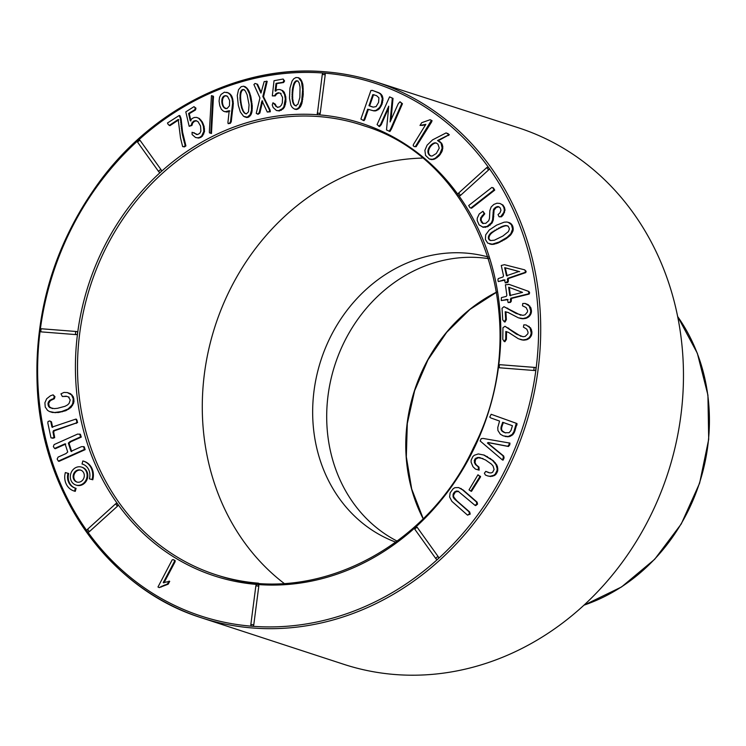 <?xml version="1.0" encoding="UTF-8"?>
<svg xmlns="http://www.w3.org/2000/svg" width="746" height="746" viewBox="0 0 746 746"><rect width="100%" height="100%" fill="white"/><g stroke="black" fill="none" stroke-linecap="round" stroke-linejoin="round"><path stroke-width="1.12" d="M49.404 411.503L52.444 412.482L58.552 412.51L65.862 410.673L70.945 407.502L73.518 403.39L73.994 401.217L73.36 396.9L70.628 393.767L67.373 392.573L63.951 392.443L60.958 393.841L62.328 396.508L66.105 396.182L68.427 396.928L70.217 399.968L69.108 403.381L67.541 404.929L65.023 406.29L57.489 408.304L54.16 408.621L49.823 407.624L48.611 406.477L47.949 403.204L49.618 400.406L53.647 398.513L54.272 396.462L53.097 394.848L50.476 395.762L46.672 398.765L44.9 402.756L45.245 407.055L47.539 410.356L49.404 411.503L54.551 412.51L61.61 411.55L68.035 409.022L71.802 405.264L72.819 403.166L73.239 398.746L71.551 394.932L67.373 392.573M52.332 408.603L49.311 406.71L48.649 403.427L50.327 400.63L54.355 398.737L54.971 396.685L53.097 394.848M62.328 396.508L66.804 396.406L69.126 397.161M52.658 427.374L51.474 421.816L49.73 420.93L48.024 421.499L47.828 423.001L50.989 437.818L52.285 438.014L53.992 437.436L52.985 431.99L53.451 430.656L75.654 423.178L76.913 422.329L76.521 420.474L75.868 419.093L51.959 427.141L50.775 421.583L49.73 420.93M50.989 437.818L52.985 438.238L54.691 437.66L53.693 432.214L54.15 430.88L77.612 422.553L76.568 419.317L75.868 419.093M71.709 451.563L69.042 443.32L70.823 441.763L81.267 437.1L80.4 434.293L77.593 434.088L54.113 444.588L53.339 446.621L54.617 448.467L65.051 443.805L67.727 452.039L65.946 453.596L58.123 457.093L57.153 459.042L58.347 461.103L84.429 449.437L83.561 446.63L81.445 446.668L71.01 451.339L68.334 443.096L70.124 441.539L80.559 436.876L79.701 434.06M58.347 461.103L59.046 461.336L85.128 449.661L84.261 446.854L83.561 446.63M54.617 448.467L55.316 448.7L65.76 444.038M75.812 484.993L76.512 485.217A9.39 8.281 -72 0 0 87.291 478.839A9.39 8.281 -72 0 0 82.312 467.35L81.612 467.117A9.39 8.281 -72 0 0 70.404 475.407A9.39 8.281 -72 0 0 75.812 484.993A9.39 8.281 -72 0 0 86.592 478.615A9.39 8.281 -72 0 0 81.612 467.117M115.742 503.904A1.567 1.38 108 0 1 117.411 506.245L115.742 503.904M257.361 584.491A237.946 209.868 108 0 1 117.7 504.063A237.946 209.868 108 0 1 77.612 333.173A1.567 1.38 108 0 1 76.027 334.609A1.567 0.718 -85.5 0 1 75.514 332.921A1.567 0.718 -85.5 0 1 76.353 331.504A1.567 0.718 -85.5 0 1 76.428 331.522A1.567 1.38 108 0 1 77.612 333.173A237.946 209.868 108 0 1 160.838 171.944A1.567 1.38 108 0 1 158.879 171.794A1.567 0.615 -35.6 0 1 158.721 171.683A1.567 0.615 -35.6 0 1 159.458 170.405A1.567 0.615 -35.6 0 1 161.117 169.762L140.173 140.518A1.567 0.615 144.4 0 0 138.523 141.171A1.567 0.615 144.4 0 0 137.786 142.449A1.567 0.615 144.4 0 0 137.935 142.551M76.269 331.504L41.795 328.809A1.567 0.718 94.5 0 0 41.72 328.79A1.567 0.718 94.5 0 0 40.881 330.208A1.567 0.718 94.5 0 0 41.394 331.895L76.027 334.609M41.394 331.895A1.567 1.38 108 0 1 41.114 331.839A1.567 1.567 0 0 1 41.72 328.79L76.353 331.504A1.567 1.567 0 0 1 76.707 331.578M89.399 478.848L92.774 479.771A15.657 13.81 -72 0 0 84.242 461.392L83.543 461.168A15.657 13.81 -72 0 0 82.862 460.963L82.032 463.984A12.523 11.05 108 0 1 82.573 464.143A12.523 11.05 108 0 1 89.399 478.848L92.075 479.547A15.657 13.81 -72 0 0 83.543 461.168M82.032 463.984L82.731 464.208A12.523 11.05 108 0 1 82.927 464.264M73.882 490.943L74.581 491.176A15.657 13.81 108 0 0 75.262 491.372L76.092 488.36L75.393 488.126L74.563 491.148A15.657 13.81 108 0 1 73.882 490.943A15.657 13.81 108 0 1 65.35 472.563L68.716 473.496A12.523 11.05 -72 0 0 75.197 488.08M169.239 125.431L178.201 119.5L180.513 137.935L182.63 146.58L183.721 146.673L185.213 145.684L182.192 133.683L180.457 118.81L179.236 115.462L167.468 122.997L168.26 124.573L169.939 125.664L178.9 119.733M182.63 146.58L184.421 146.897L185.913 145.908L182.574 132.117L181.157 119.034L179.935 115.686L179.236 115.462M189.167 126.307L191.218 125.235L192.03 122.745L193.848 121.011L195.993 120.619L198.054 121.701L200.553 126.018L200.888 131.109L199.807 133.301L197.606 134.56L192.067 132.266L192.114 134.55L195.517 137.488L197.97 137.842L200.124 137.133L201.784 135.8L203.817 131.315L203.378 126.149L201.653 121.812L198.697 118.278L196.627 117.402L194.277 117.495L192.123 118.502L190.239 120.749L188.589 113.476L194.818 109.737L195.266 107.928L193.979 106.659L185.801 111.881L189.167 126.307L191.918 125.459L192.729 122.969L194.557 121.244L196.702 120.852M190.939 120.973L189.297 113.7L195.517 109.96L195.965 108.161L193.979 106.659M195.517 137.488L198.678 138.075L200.823 137.357L202.492 136.024L204.516 131.548L204.087 126.372L202.362 122.036L199.396 118.511L196.627 117.402M196.552 134.55L193.941 132.648M209.439 132.863L211.472 133.487L213.477 96.271L211.454 95.647L209.356 131.445L209.439 132.863L210.773 133.264L212.778 96.047M224.844 111.76L229.209 110.734L227.931 122.447L228.136 123.668L229.619 123.109L230.533 121.561L232.631 103.013L232.081 98.686L230.355 94.798L228.099 92.84L224.378 92.206L221.03 94.462L219.557 97.288L219.072 101.13L219.772 105.708L221.366 109.308L223.52 111.247L226.943 112.087L229.908 110.968M228.136 123.668L230.318 123.332L231.241 121.794L233.339 103.246L231.764 96.131L230.029 93.949L226.831 92.299M244.809 116.973L247.97 117.42L250.898 114.875L251.952 111.984L252.269 106.044L250.898 96.784L248.744 90.518L245.593 86.918L243.644 86.219L241.163 86.676L238.543 89.669L237.275 95.451L238.3 105.298L240.343 111.984L243.616 116.357L247.271 117.197L250.19 114.642L251.514 109.988L251.355 103.414L249.453 93.772L246.842 88.466L243.644 86.219M267.273 112.031L270.313 111.779L270.089 110.007L263.543 96.728L267.199 81.351L264.168 81.575L260.951 93.073L256.857 84.028L255.02 83.449L253.91 84.55L259.934 97.95L256.242 113.327L257.417 114.045L259.132 112.832L262.023 100.803L267.273 112.031L269.614 111.546L269.39 109.783L262.844 96.504L266.49 81.118M257.417 114.045L258.116 114.269L259.841 113.056L262.723 101.036M261.212 92.336L257.556 84.261L256.857 84.028M277.913 107.452L276.402 106.501L275.237 104.123L272.961 102.771L272.243 104.981L273.148 107.489L276.458 110.511L278.64 110.697L282.436 108.655L283.89 106.622L285.298 98.966L284.524 94.36L281.988 90.378L279.834 89.52L277.568 89.613L275.115 91.003L276.029 83.366L282.893 82.302L283.89 80.754L283.144 79.02L274.034 80.717L272.309 95.898L274.509 95.693L276.067 93.632L278.295 92.718L280.356 93.213L282.557 97.409L282.342 102.827L281.326 105.242L279.619 106.902L277.214 107.219L272.961 102.771M272.309 95.898L275.218 95.917L276.775 93.865L278.995 92.952L281.065 93.436M275.815 91.226L276.729 83.589L283.592 82.536L284.59 80.978L283.144 79.02M276.458 110.511L279.34 110.93L283.135 108.888L284.599 106.855L285.914 101.717L285.783 96.868L284.282 92.29L282.697 90.611L279.834 89.52M294.502 109.093L296.367 109.513L298.689 108.618L300.545 106.538L301.888 103.414L303.221 94.733L302.811 84.214L300.228 78.684L298.428 77.677L295.948 77.519L293.756 78.768L292.05 81.081L289.933 88.187L289.504 98.164L290.875 105.242L292.329 107.555L294.502 109.093L296.843 109.037L298.987 107.48L301.682 101.251L302.624 89.539L301.468 81.706L298.428 77.677M138.215 140.369A1.567 1.38 108 0 1 140.173 140.518M161.117 169.762A1.567 1.38 108 0 1 160.838 171.944A237.946 209.868 108 0 1 318.617 114.819A1.567 1.38 108 0 1 318.328 114.763A1.567 1.567 0 0 1 317.264 113.075L320.202 113.383L325.219 74.749L322.281 74.441L317.432 113.168M371.965 110.473L375.471 110.94L379.248 108.916L382.045 104.244L382.996 98.733L382.222 95.73L380.376 93.548L372.869 90.555L370.921 90.49L360.896 119.052L363.311 120.414L364.132 119.313L367.666 109.233L373.392 110.744L376.077 110.361L379.621 107.415L381.346 104.011L382.297 98.509L380.73 94.304L378.353 92.569L372.17 90.331M363.311 120.414L364.011 120.647L364.831 119.537L368.365 109.457L369.718 109.653M378.819 126.344L380.572 124.442L388.75 106.184L386.503 129.953L389.253 131.24L390.792 128.648L401.758 103.507L400.015 101.764L398.261 103.675L390.083 121.924L392.321 98.155L389.58 96.868L377.075 124.601L379.518 126.578L381.271 124.675L388.563 108.105M390.969 120.237L393.03 98.388L389.58 96.868M389.253 131.24L389.953 131.473L391.491 128.881L402.458 103.731L400.015 101.764M420.007 125.44L425.835 124.33L413.368 144.603L413.219 145.787L414.403 146.645L415.438 146.458L431.356 120.442L430.153 119.714L421.723 122.689L420.007 125.44L425.63 124.834M414.403 146.645L416.137 146.692L431.626 121.934L432.055 120.666L430.153 119.714M429.314 158.982L431.542 159.625L434.582 159.112L439.543 155.373L442.061 151.326L442.835 146.738L441.716 143.269L438.247 140.752L449.325 134.662L446.127 132.891L432.577 139.866L427.113 145.144L424.894 150.319L425.546 155.42L429.314 158.982L432.382 159.318L435.272 158.236L439.832 153.863L442.154 148.156L441.017 143.036L437.548 140.528L447.954 135.278L448.626 134.439L446.127 132.891M324.034 73.099A1.567 1.38 108 0 1 325.219 74.749M320.202 113.383A1.567 1.38 108 0 1 318.617 114.819A237.946 209.868 108 0 1 458.175 194.771M486.849 167.682A1.567 1.38 108 0 1 488.807 167.831A1.567 1.38 108 0 1 488.527 170.013L486.849 167.682M470.027 207.761L471.565 208.227L494.729 190.127L493.395 187.908L491.856 187.442L468.693 205.542L470.027 207.761L470.866 207.994L494.029 189.894L492.696 187.684M482.559 227.082L487.091 226.43L491.4 222.746L492.565 219.865L493.395 209.85L494.225 208.386L497.004 206.623L498.365 206.577L500.174 207.798L500.958 210.251L500.007 212.778L498.02 214.596L499.111 216.797L500.79 216.564L503.82 212.414L504.324 209.915L503.792 207.285L502.282 204.842L499.913 203.434L496.948 203.21L493.843 204.432L491.185 206.94L489.861 210.586L489.479 218.354L488.733 220.704L485.786 223.334L482.522 223.362L480.433 220.163L480.685 217.823L484.07 213.58L482.932 211.277L479.193 214.009L477.244 218.233L477.207 220.499L479.091 224.891L483.259 227.316L487.791 226.663L492.099 222.97L493.274 220.089L494.094 210.083L496.249 207.491L499.065 206.801M483.222 223.586L481.133 220.396L481.384 218.046L484.769 213.813L482.932 211.277M499.111 216.797L501.498 216.797L503.196 214.923L505.033 210.139L504.492 207.519L502.981 205.075L499.913 203.434M489.758 244.026L492.957 244.418L497.908 243.084L506.189 238.683L510.572 235.093L513.127 230.467L512.67 225.926L509.788 222.84L506.907 222.019L504.147 222.187L496.603 225.143L489.217 230.048L485.683 234.85L485.376 239.503L487.781 243.177L492.257 244.184L499.186 241.993L507.196 237.247L510.833 233.694L512.586 229.097L511.43 224.686L508.063 222.233M505.322 282.902L507.606 282.585L508.324 281.522L508.362 278.566L525.771 272.598L526.135 271.32L524.643 269.838L504.417 264.681L501.265 265.492L503.513 275.796L502.99 276.971L498.244 278.603L497.899 279.881L498.291 281.559L504.389 279.815L505.322 282.902L507.625 281.298L507.662 278.342L525.072 272.374L525.426 271.096L524.643 269.838M498.291 281.559L505.098 280.039M508.119 302.568L510.432 302.4L511.215 301.403L511.486 298.437L529.166 294.055L529.623 292.814L528.933 291.481L509.294 284.45L505.406 284.739L506.86 295.276L506.254 296.404L501.433 297.598L501.256 300.573L507.429 299.388L508.119 302.568L509.732 302.177L510.516 301.17L510.777 298.214L528.466 293.831L528.923 292.581L528.233 291.257L508.595 284.217M501.256 300.573L508.129 299.612M520.773 315.25L503.988 306.671L502.03 308.303L502.729 319.801L504.315 321.815L505.667 319.391L505.21 311.716L507.998 312.434L518.349 317.805L522.993 318.542L526.462 317.656L528.895 315.838L530.238 313.684L530.77 310.97L529.156 305.869L525.072 303.417L522.741 303.51L522.498 305.795L526.079 307.548L527.562 310.448L527.459 311.987L525.044 314.812L522.853 315.353L516.045 313.423L503.988 306.671M518.349 317.805L522.293 318.766L526.117 318.309L528.914 316.724L530.938 313.907L531.478 311.203L530.9 307.874L528.196 304.676L525.072 303.417M504.315 321.815L505.014 322.039L506.375 319.614L505.909 311.949L508.707 312.658M521.006 336.362L505.005 326.282L502.944 327.736L502.776 339.327L504.193 341.491L505.713 339.188L505.835 331.457L508.548 332.427L518.395 338.768L522.937 339.934L526.443 339.374L528.989 337.77L530.481 335.728L531.217 333.061L529.996 327.792L526.135 324.958L523.823 324.836L523.403 327.112L526.825 329.191L528.075 332.24L527.851 333.77L525.249 336.381L523.039 336.726L516.446 334.161L505.005 326.282M520.037 339.411L523.636 340.167L527.142 339.598L529.697 337.994L531.488 335.29L531.898 331.784L530.695 328.016L526.135 324.958M504.193 341.491L504.893 341.724L506.422 339.411L506.534 331.681M458.809 193.083L460.487 195.424L488.527 170.013M460.487 195.424A1.567 1.38 108 0 1 458.529 195.266M534.677 367.424L500.202 364.719A1.567 0.718 94.5 0 0 500.118 364.701A1.567 0.718 94.5 0 0 499.288 366.118A1.567 0.718 94.5 0 0 499.801 367.806L534.434 370.52A1.567 0.718 -85.5 0 1 533.922 368.832A1.567 0.718 -85.5 0 1 534.751 367.414A1.567 0.718 -85.5 0 1 534.835 367.433A1.567 1.38 108 0 1 534.434 370.52M475.034 505.359L475.734 505.592L477.543 504.137L477.114 502.161L463.229 490.057L458.613 487.558L454.836 487.688L453.083 488.807L450.136 492.826L449.605 496.985L451.889 501.349L467.518 515.132L469.486 513.901L468.964 511.765L454.109 498.645L453.036 496.771L453.456 493.181L456.216 491.027L458.007 491.148L475.034 505.359L476.834 503.914L476.405 501.927L462.529 489.824L458.613 487.558M467.518 515.132L470.194 514.125L469.672 511.989L456.776 500.752L453.736 496.995L453.568 495.139L455.386 491.959L458.706 491.372M470.81 491.11L471.509 491.334L480.592 476.834L477.962 474.773L469.029 489.824L470.81 491.11L479.892 476.601L477.962 474.773M487.772 475.957L490.682 476.507L494.495 475.51L495.931 474.335L497.722 470.857L497.535 466.903L496.677 464.805L493.237 460.646L484.294 455.135L478.298 453.932L474.335 455.256L472.88 456.533L471.155 460.114L471.08 462.11L472.945 466.67L475.454 469.094L478.438 469.933L478.289 466.893L475.51 464.59L474.363 462.492L474.82 459.116L477.552 457.503L479.603 457.531L485.581 460.002L491.455 464.143L493.069 466.026L494.104 469.439L492.714 472.19L491.455 472.833L489.889 472.917L485.786 471.36L484.378 473.262L485.432 475.043L487.772 475.957L489.982 476.284L493.796 475.286L495.232 474.102L497.013 470.633L497.181 468.693L495.978 464.581L492.537 460.413L483.585 454.911M488.695 472.647L485.786 471.36M475.454 469.094L479.137 470.157L478.988 467.117L476.209 464.823L475.062 462.716L475.519 459.34L478.251 457.727L482.979 458.576M502.366 459.909L503.065 460.142L504.082 457.932L503.718 456.067L488.117 443.273L488.891 442.76L508.455 446.481L509.76 444.905L509.947 443.105L483.054 438.424L481.151 438.676L480.154 440.97L502.366 459.909L503.373 457.699L503.018 455.843L487.418 443.04L488.182 442.527L507.746 446.257L509.061 444.681L509.248 442.882M503.28 435.878L508.903 436.755L512.828 434.704L514.572 431.943L517.006 423.551L491.176 414.291L489.758 417.07L490.7 417.9L499.568 421.08L497.768 427.551L497.927 430.498L500.333 434.209L503.28 435.878L508.203 436.531L512.129 434.48L513.863 431.71L516.307 423.318L491.176 414.291M438.294 556.777A1.567 1.38 108 0 1 436.69 559.286A1.567 1.38 108 0 1 436.046 558.81A1.567 0.615 -35.6 0 1 435.897 558.707A1.567 0.615 -35.6 0 1 436.634 557.421A1.567 0.615 -35.6 0 1 438.294 556.777L417.35 527.534A1.567 0.615 144.4 0 0 415.69 528.187A1.567 0.615 144.4 0 0 414.962 529.464A1.567 0.615 144.4 0 0 415.112 529.567M499.801 367.806A1.567 1.38 108 0 1 499.512 367.75A1.567 1.567 0 0 1 500.118 364.701L534.751 367.414A1.567 1.567 0 0 1 535.115 367.489M415.391 527.385A1.567 1.38 108 0 1 417.35 527.534M343.794 664.313A282.109 248.819 -72 0 0 667.959 472.889A282.109 248.819 -72 0 0 517.901 127.622L375.331 81.706A281.792 248.539 108 0 1 525.221 426.581A281.792 248.539 108 0 1 201.42 617.791A281.792 248.539 108 0 1 44.695 301.263A281.792 248.539 108 0 1 324.939 71.775A281.792 248.539 108 0 1 375.331 81.706C358.947 76.437 342.125 73.117 324.855 71.765C242.926 64.641 156.11 106.436 101.26 179.329C54.896 241.872 33.589 311.893 37.356 389.403C42.886 495.792 109.97 589.237 201.42 617.791L343.794 664.313M257.612 584.51A1.567 1.38 108 0 1 258.797 586.16L255.859 585.852L250.843 624.486L253.78 624.794L258.797 586.16M253.78 624.794A1.567 1.38 108 0 1 251.915 626.183A1.567 1.567 0 0 1 250.843 624.486L251.01 624.579M159.224 587.615L168.176 584.193L169.715 581.33L163.243 582.673L174.387 561.552L174.452 560.358L173.212 559.603L172.186 559.873L157.975 586.99L159.224 587.615L167.477 583.969L169.016 581.097M163.943 582.896L175.086 561.775L175.151 560.582L173.212 559.603M87.702 529.315L89.38 531.646L117.411 506.245M89.38 531.646A1.567 1.38 108 0 1 87.422 531.497M488.798 258.675A149.983 132.275 -72 0 0 479.986 257.65A149.983 132.275 -72 0 0 333.462 369.643A149.983 132.275 -72 0 0 397.17 541.139M488.276 257.034A149.983 132.275 -72 0 0 465.952 253.099A149.983 132.275 -72 0 0 317.404 372.655A149.983 132.275 -72 0 0 395.781 542.155M422.124 158.087A234.207 206.567 -72 0 0 215.156 325.993A234.207 206.567 -72 0 0 284.142 583.428M508.716 328.212L508.007 327.988M506.422 339.411L505.713 339.188M522.256 340.027L521.557 339.803M523.636 340.167L522.937 339.934M524.904 340.111L524.205 339.887M526.079 339.924L525.37 339.7M527.142 339.598L526.443 339.374M528.112 339.132L527.413 338.908M528.97 338.591L528.261 338.358M529.697 337.994L528.989 337.77M530.303 337.341L529.595 337.117M530.788 336.642L530.08 336.418M531.18 335.961L530.481 335.728M531.488 335.29L530.779 335.057M531.702 334.628L531.003 334.404M531.842 333.975L531.133 333.751M531.917 333.285L531.217 333.061M531.935 332.557L531.236 332.324M531.898 331.784L531.189 331.56M531.6 329.9L530.9 329.667M530.695 328.016L529.996 327.792M529.156 326.44L528.457 326.216M517.146 334.385L516.446 334.161M512.176 331.047L511.476 330.814M509.089 432.717L504.995 432.717L501.349 430.246L501.06 427.16L502.645 422.283L512.427 425.705L510.945 430.545L509.089 432.717M505.695 432.941L504.119 432.391M504.818 432.615L503.336 432.027M504.035 432.251L502.673 431.636M503.373 431.859L502.114 431.207M502.813 431.43L501.676 430.74M502.375 430.974L501.349 430.246M502.049 430.479L501.125 429.724M501.825 429.948L500.995 429.155M501.694 429.379L500.939 428.54M501.638 428.764L500.967 427.868M501.666 428.101L501.06 427.16M501.76 427.393L501.937 426.628L501.237 426.404M501.937 426.628L502.189 425.826L501.48 425.602M502.189 425.826L503.354 422.516L502.645 422.283M503.354 422.516L503.97 422.637M505.713 436.624L505.014 436.391M507.355 436.839L506.655 436.615M508.903 436.755L508.203 436.531M510.357 436.363L509.649 436.14M511.681 435.673L510.982 435.45M512.828 434.704L512.129 434.48M513.789 433.463L513.089 433.23M514.572 431.943L513.863 431.71M515.206 430.2L514.498 429.976M517.062 424.912L516.353 424.688M517.006 423.551L516.307 423.318M507.83 308.312L507.131 308.089M506.375 319.614L505.667 319.391M505.909 311.949L505.21 311.716M520.755 318.523L520.046 318.29M522.293 318.766L521.594 318.542M523.692 318.775L522.993 318.542M524.96 318.607L524.261 318.383M526.117 318.309L525.417 318.085M527.17 317.889L526.462 317.656M528.103 317.339L527.403 317.106M528.914 316.724L528.215 316.49M529.604 316.062L528.895 315.838M530.164 315.362L529.455 315.138M530.592 314.625L529.893 314.402M530.938 313.907L530.238 313.684M531.189 313.217L530.49 312.994M531.366 312.546L530.658 312.322M531.45 311.893L530.751 311.66M531.478 311.203L530.77 310.97M531.441 310.476L530.742 310.243M531.338 309.711L530.639 309.487M530.9 307.874L530.201 307.641M529.856 306.093L529.156 305.869M528.196 304.676L527.497 304.443M516.745 313.646L516.045 313.423M511.514 310.793L510.814 310.569M522.526 292.376L509.807 295.528L508.641 287.21L522.526 292.376M510.506 295.752L509.639 294.847M510.348 295.071L509.387 288.124L508.688 287.9M509.387 288.124L509.341 287.443M506.786 299.603L506.077 299.379M510.432 302.4L509.732 302.177M511.215 301.403L510.516 301.17M510.973 299.65L510.273 299.416M511.486 298.437L510.777 298.214M529.166 294.055L528.466 293.831M529.623 292.814L528.923 292.581M528.933 291.481L528.233 291.257M504.082 457.932L503.373 457.699M503.718 456.067L503.018 455.843M488.117 443.273L487.418 443.04M488.891 442.76L488.182 442.527M508.455 446.481L507.746 446.257M509.76 444.905L509.061 444.681M519.002 271.479L506.487 275.768L504.697 267.646L519.002 271.479M507.187 276.001L506.273 275.106M506.972 275.339L505.49 268.551L504.79 268.318M505.49 268.551L504.697 267.646M503.746 280.151L503.037 279.927M507.606 282.585L506.907 282.361M508.324 281.522L507.625 281.298M507.951 279.806L507.243 279.582M508.362 278.566L507.662 278.342M525.771 272.598L525.072 272.374M526.135 271.32L525.426 271.096M505.396 267.87L519.701 271.703M479.137 470.157L478.438 469.933M478.988 467.117L478.289 466.893M476.209 464.823L475.51 464.59M475.062 462.716L474.363 462.492M474.904 460.879L474.195 460.655M475.519 459.34L474.82 459.116M476.666 458.277L475.967 458.044M478.251 457.727L477.552 457.503M480.312 457.755L479.603 457.531M490.682 476.507L489.982 476.284M492.733 476.246L492.034 476.023M494.495 475.51L493.796 475.286M495.931 474.335L495.232 474.102M497.041 472.722L496.342 472.488M497.722 470.857L497.013 470.633M497.88 468.926L497.181 468.693M497.535 466.903L496.836 466.679M496.677 464.805L495.978 464.581M495.26 462.707L494.551 462.483M493.237 460.646L492.537 460.413M490.616 458.613L489.917 458.38M487.427 456.636L486.728 456.403M480.592 476.834L479.892 476.601M480.452 476.284L479.743 476.06M508.418 231.577L502.944 236.006L494.374 240.212L490.644 240.548L488.481 238.673L488.611 236.109L490.831 232.985L502.049 226.43L505.611 225.516L508.24 226.252L509.425 228.854L508.418 231.577M490.672 240.548L490.029 240.343M490.728 240.566L489.497 240.053M490.197 240.277L489.068 239.68M489.768 239.904L488.723 239.214M489.432 239.447L488.481 238.673M489.18 238.897L488.341 238.086M489.04 238.31L488.322 237.461M489.022 237.685L488.406 236.799M489.115 237.032L489.311 236.342L488.611 236.109M489.311 236.342L489.628 235.624L488.928 235.391M489.628 235.624L490.066 234.869L489.367 234.636M490.066 234.869L490.672 234.067L489.973 233.843M490.672 234.067L491.53 233.218L490.831 232.985M491.53 233.218L492.64 232.314L491.94 232.081M492.64 232.314L493.992 231.353L493.283 231.12M493.992 231.353L495.586 230.337L494.887 230.113M495.586 230.337L497.423 229.264L496.724 229.041M497.423 229.264L499.391 228.211L498.692 227.987M499.391 228.211L501.172 227.344L500.473 227.12M501.172 227.344L502.757 226.663L502.049 226.43M502.757 226.663L504.137 226.169L503.438 225.935M504.137 226.169L505.322 225.861L504.622 225.628M505.322 225.861L506.31 225.74L505.611 225.516M506.31 225.74L507.121 225.796L506.413 225.572M507.121 225.796L507.821 225.945M491.633 244.436L490.933 244.203M492.957 244.418L492.257 244.184M494.439 244.184L493.74 243.961M496.099 243.737L495.391 243.513M497.908 243.084L497.209 242.86M499.895 242.217L499.186 241.993M502.039 241.135L501.34 240.911M504.231 239.904L503.531 239.68M506.189 238.683L505.49 238.459M507.895 237.47L507.196 237.247M509.359 236.277L508.651 236.044M510.572 235.093L509.863 234.869M511.532 233.927L510.833 233.694M512.25 232.761L511.551 232.538M512.782 231.614L512.082 231.381M513.127 230.467L512.427 230.234M513.295 229.32L512.586 229.097M513.267 228.183L512.567 227.959M513.062 227.054L512.362 226.821M512.67 225.926L511.961 225.702M512.129 224.91L511.43 224.686M511.476 224.061L510.777 223.837M510.693 223.371L509.994 223.138M509.788 222.84L509.089 222.606M470.194 514.125L469.486 513.901M469.672 511.989L468.964 511.765M456.776 500.752L456.076 500.519M454.818 498.878L454.109 498.645M453.736 496.995L453.036 496.771M453.568 495.139L452.869 494.915M454.155 493.414L453.456 493.181M455.386 491.959L454.687 491.735M456.916 491.25L456.216 491.027M477.543 504.137L476.834 503.914M477.114 502.161L476.405 501.927M463.229 490.057L462.529 489.824M461.261 488.63L460.562 488.397M485.459 227.371L484.76 227.138M487.791 226.663L487.091 226.43M490.206 225.18L489.507 224.947M492.099 222.97L491.4 222.746M493.274 220.089L492.565 219.865M493.777 216.638L493.069 216.405M493.759 212.741L493.059 212.507M494.094 210.083L493.395 209.85M494.934 208.619L494.225 208.386M496.249 207.491L495.54 207.267M497.703 206.847L497.004 206.623M501.498 216.797L500.79 216.564M503.196 214.923L502.496 214.689M504.52 212.638L503.82 212.414M505.033 210.139L504.324 209.915M504.492 207.519L503.792 207.285M502.981 205.075L502.282 204.842M481.944 222.383L481.235 222.159M481.133 220.396L480.433 220.163M481.384 218.046L480.685 217.823M482.858 215.79L482.149 215.566M484.769 213.813L484.07 213.58M471.565 208.227L470.866 207.994M494.729 190.127L494.029 189.894M429.267 155.047L428.017 152.818L427.924 150.785L430.162 145.89L434.508 142.878L436.373 143.064L437.977 144.211L439.245 148.137L436.326 153.471L432.093 156.063L430.283 155.793L428.838 154.543M429.537 154.776L428.484 154.002M429.183 154.236L428.213 153.434M428.913 153.657L428.017 152.818M428.726 153.051L427.906 152.175M428.614 152.398L427.878 151.494M428.577 151.718L427.924 150.785M428.624 151.018L428.736 150.31L428.036 150.077M428.736 150.31L428.922 149.601L428.223 149.368M428.922 149.601L429.183 148.892L428.474 148.659M429.183 148.892L429.51 148.184L428.801 147.96M429.51 148.184L429.901 147.475L429.202 147.251M429.901 147.475L430.358 146.775L429.659 146.542M430.358 146.775L430.862 146.123L430.162 145.89M430.862 146.123L431.402 145.507L430.703 145.284M431.402 145.507L431.971 144.957L431.272 144.724M431.971 144.957L432.577 144.444L431.878 144.22M432.577 144.444L433.221 143.987L432.521 143.764M433.221 143.987L433.892 143.577L433.193 143.353M433.892 143.577L434.554 143.279L433.855 143.055M434.554 143.279L435.207 143.101L434.508 142.878M435.207 143.101L435.841 143.046L435.142 142.812M435.841 143.046L436.466 143.111M436.429 143.092L435.767 142.878M430.955 156.007L430.283 155.793M430.983 156.017L429.752 155.476M431.542 159.625L430.843 159.392M433.081 159.551L432.382 159.318M434.582 159.112L433.883 158.889M435.981 158.469L435.272 158.236M437.268 157.593L436.569 157.359M438.462 156.539L437.762 156.315M439.543 155.373L438.844 155.149M440.532 154.086L439.832 153.863M441.38 152.725L440.681 152.501M442.061 151.326L441.362 151.102M442.583 149.89L441.874 149.666M442.863 148.379L442.154 148.156M442.835 146.738L442.136 146.505M442.518 144.957L441.809 144.733M441.716 143.269L441.017 143.036M440.289 141.861L439.59 141.637M438.247 140.752L437.548 140.528M448.654 135.502L447.954 135.278M449.325 134.662L448.626 134.439M448.122 133.618L447.413 133.385M430.451 155.709L429.966 155.28M422.283 125.514L421.574 125.281M423.775 125.272L423.075 125.048M425.201 124.955L424.493 124.731M416.137 146.692L415.438 146.458M431.626 121.934L430.927 121.701M432.055 120.666L431.356 120.442M391.491 128.881L390.792 128.648M402.458 103.731L401.758 103.507M393.03 98.388L392.321 98.155M381.271 124.675L380.572 124.442M388.125 108.953L387.426 108.729M378.903 97.801L378.604 102.342L376.105 106.585L373.28 107.126L368.981 105.727L372.804 94.621L376.525 95.619L378.903 97.801M372.599 106.995L368.981 105.727M369.69 105.951L369.848 105.261L369.139 105.027M369.848 105.261L373.504 94.845L372.804 94.621M373.504 94.845L373.988 94.658M378.035 109.923L377.327 109.699M379.248 108.916L378.539 108.692M380.32 107.638L379.621 107.415M381.253 106.081L380.553 105.848M382.045 104.244L381.346 104.011M382.642 102.286L381.943 102.053M382.959 100.449L382.26 100.216M382.996 98.733L382.297 98.509M382.745 97.148L382.045 96.924M382.222 95.73L381.523 95.497M381.43 94.528L380.73 94.304M380.376 93.548L379.667 93.325M379.052 92.802L378.353 92.569M377.523 92.224L376.814 92M364.831 119.537L364.132 119.313M368.365 109.457L367.666 109.233M374.1 110.977L373.392 110.744M375.471 110.94L374.762 110.706M376.777 110.585L376.077 110.361M292.171 99.358L292.376 89.296L294.185 82.815L295.696 81.053L297.868 81.072L299.081 82.787L300.041 86.974L299.873 97.437L297.915 104.244L295.537 105.736L293.859 104.627L292.385 100.738L292.73 98.09L292.031 97.866M292.73 98.09L292.656 96.523L291.956 96.299M292.656 96.523L292.656 94.882L291.956 94.649M292.656 94.882L292.721 93.157L292.022 92.924M292.721 93.157L292.87 91.348L292.171 91.124M292.87 91.348L293.075 89.52L292.376 89.296M293.075 89.52L293.346 87.86L292.637 87.636M293.346 87.86L293.654 86.387L292.954 86.154M293.654 86.387L294.017 85.091L293.309 84.858M294.017 85.091L294.428 83.972L293.719 83.748M294.428 83.972L294.884 83.039L294.185 82.815M294.884 83.039L295.369 82.284L294.67 82.06M295.369 82.284L295.873 81.696L295.174 81.463M295.873 81.696L296.395 81.277L295.696 81.053M296.395 81.277L296.945 81.034L296.246 80.801M296.945 81.034L297.514 80.96L296.805 80.727M297.514 80.96L298.064 81.044M296.237 105.969L294.633 105.382M295.332 105.606L293.859 104.627M294.567 104.85L293.402 103.899M294.101 104.123L293.001 103.004M293.7 103.237L292.656 101.95M293.365 102.183L292.385 100.738M296.367 109.513L295.668 109.289M297.542 109.27L296.843 109.037M298.689 108.618L297.99 108.384M299.687 107.704L298.987 107.48M300.545 106.538L299.845 106.305M301.281 105.102L300.582 104.878M301.888 103.414L301.188 103.19M302.382 101.484L301.682 101.251M302.773 99.293L302.074 99.069M303.062 96.868L302.363 96.635M303.221 94.733L302.512 94.5M303.296 92.998L302.596 92.774M303.333 91.348L302.634 91.124M303.324 89.772L302.624 89.539M303.277 88.261L302.568 88.037M303.174 86.834L302.475 86.611M303.025 85.482L302.326 85.258M302.811 84.214L302.111 83.99M302.522 83.03L301.822 82.806M302.167 81.939L301.468 81.706M301.738 80.922L301.039 80.699M301.207 79.934L300.507 79.71M300.228 78.684L299.528 78.451M293.085 100.962L292.87 99.582M276.402 106.501L275.703 106.277M275.237 104.123L274.537 103.899M279.34 110.93L278.64 110.697M281.289 110.324L280.58 110.091M283.135 108.888L282.436 108.655M284.599 106.855L283.89 106.622M285.485 104.384L284.785 104.151M285.914 101.717L285.214 101.493M285.998 99.199L285.298 98.966M285.783 96.868L285.084 96.644M285.233 94.583L284.524 94.36M284.282 92.29L283.573 92.066M282.697 90.611L281.988 90.378M276.104 89.147L275.405 88.914M276.43 86.583L275.722 86.349M276.729 83.589L276.029 83.366M278.92 83.095L278.221 82.871M283.592 82.536L282.893 82.302M284.59 80.978L283.89 80.754M275.218 95.917L274.509 95.693M276.775 93.865L276.067 93.632M278.995 92.952L278.295 92.718M270.313 111.779L269.614 111.546M270.089 110.007L269.39 109.783M264.588 98.948L263.888 98.724M263.543 96.728L262.844 96.504M259.841 113.056L259.132 112.832M262.079 102.761L261.38 102.538M241.807 108.534L239.988 98.836L240.473 92.187L241.62 90.117L243.774 89.604L245.322 90.947L247.113 94.733L249.061 104.804L248.493 111.807L246.422 113.821L244.539 113.168L242.291 109.811L242.068 107.368L241.359 107.144M242.068 107.368L241.676 105.885L240.977 105.662M241.676 105.885L241.34 104.309L240.641 104.076M241.34 104.309L241.07 102.631L240.361 102.407M241.07 102.631L240.846 100.869L240.147 100.645M240.846 100.869L240.688 99.069L239.988 98.836M240.688 99.069L240.613 97.409L239.914 97.185M240.613 97.409L240.622 95.917L239.923 95.693M240.622 95.917L240.725 94.583L240.016 94.36M240.725 94.583L240.902 93.418L240.203 93.194M240.902 93.418L241.172 92.411L240.473 92.187M241.172 92.411L241.499 91.562L240.799 91.338M241.499 91.562L241.881 90.872L241.182 90.648M241.881 90.872L242.319 90.35L241.62 90.117M242.319 90.35L242.814 89.977L242.105 89.753M242.814 89.977L243.355 89.762L242.655 89.539M243.355 89.762L243.923 89.716L243.224 89.483M243.923 89.716L244.474 89.828M246.161 113.933L244.539 113.168M245.248 113.392L243.933 112.59M244.641 112.814L243.355 111.835M244.063 112.059L242.814 110.912M243.513 111.135L242.291 109.811M246.777 117.523L246.077 117.299M247.97 117.42L247.271 117.197M249.089 116.898L248.381 116.674M250.096 115.984L249.388 115.761M250.898 114.875L250.19 114.642M251.514 113.532L250.815 113.308M251.952 111.984L251.253 111.76M252.213 110.222L251.514 109.988M252.316 108.235L251.616 108.011M252.269 106.044L251.561 105.82M252.064 103.647L251.355 103.414M251.784 101.559L251.085 101.335M251.514 99.889L250.815 99.656M251.215 98.295L250.516 98.062M250.898 96.784L250.19 96.551M250.544 95.348L249.835 95.124M250.162 94.005L249.453 93.772M249.742 92.746L249.033 92.513M249.267 91.581L248.567 91.357M248.744 90.518L248.045 90.294M248.166 89.557L247.467 89.334M247.541 88.69L246.842 88.466M246.814 87.879L246.115 87.646M245.593 86.918L244.893 86.685M242.991 110.035L242.506 108.767M164.297 581.871L163.598 581.638M175.086 561.775L174.387 561.552M175.151 560.582L174.452 560.358M161.239 587.027L160.539 586.804M162.581 586.309L161.882 586.086M163.961 585.685L163.262 585.451M165.37 585.144L164.67 584.92M166.806 584.696L166.106 584.472M168.176 584.193L167.477 583.969M224.583 108.077L222.243 104.524L221.982 99.032L222.849 97.083L224.341 95.88L225.898 95.693L227.623 96.56L229.619 100.496L229.488 105.783L226.998 108.59L224.061 107.666M224.77 107.9L223.595 107.182M224.304 107.405L223.185 106.613M223.884 106.846L222.812 105.979M223.52 106.212L222.504 105.27M223.203 105.494L222.243 104.524M222.951 104.748L222.047 103.787M222.756 104.011L221.907 103.041M222.606 103.274L221.814 102.295M222.513 102.519L221.767 101.54M222.467 101.764L221.767 100.775M222.476 100.999L222.541 100.132L221.832 99.899M222.541 100.132L222.681 99.265L221.982 99.032M222.681 99.265L222.895 98.5L222.196 98.276M222.895 98.5L223.185 97.857L222.485 97.623M223.185 97.857L223.548 97.316L222.849 97.083M223.548 97.316L223.949 96.868L223.25 96.644M223.949 96.868L224.332 96.523L223.632 96.299M224.332 96.523L223.996 96.038M225.413 96.01L226.001 95.889L225.301 95.656M226.001 95.889L226.597 95.917L225.898 95.693M226.597 95.917L227.213 96.094M225.861 108.655L225.217 108.45M230.318 123.332L229.619 123.109M231.241 121.794L230.533 121.561M233.088 107.489L232.388 107.265M233.181 106.492L232.482 106.268M233.284 105.158L232.584 104.934M233.339 103.246L232.631 103.013M233.265 101.568L232.566 101.335M233.078 100.132L232.379 99.899M232.789 98.92L232.081 98.686M232.463 97.847L231.764 97.623M232.118 96.924L231.419 96.691M231.764 96.131L231.055 95.898M231.055 95.022L230.355 94.798M230.029 93.949L229.33 93.716M228.798 93.063L228.099 92.84M226.943 112.087L226.234 111.853M228.388 111.741L227.689 111.508M225.917 108.674L225.283 108.31M211.472 133.487L210.773 133.264M213.561 97.689L212.862 97.465M198.678 138.075L197.97 137.842M200.823 137.357L200.124 137.133M202.492 136.024L201.784 135.8M203.789 133.972L203.08 133.748M204.516 131.548L203.817 131.315M204.553 128.955L203.844 128.722M204.087 126.372L203.378 126.149M203.332 124.06L202.632 123.827M202.362 122.036L201.653 121.812M201.066 120.199L200.366 119.966M199.396 118.511L198.697 118.278M190.528 118.968L189.829 118.745M189.988 116.525L189.288 116.301M189.297 113.7L188.589 113.476M191.228 112.366L190.528 112.142M195.517 109.96L194.818 109.737M195.965 108.161L195.266 107.928M191.918 125.459L191.218 125.235M192.729 122.969L192.03 122.745M194.557 121.244L193.848 121.011M184.421 146.897L183.721 146.673M185.913 145.908L185.213 145.684M184.924 142.589L184.225 142.355M184.458 140.891L183.758 140.658M184.029 139.176L183.329 138.942M183.619 137.441L182.919 137.208M183.246 135.688L182.546 135.455M182.891 133.907L182.192 133.683M182.574 132.117L181.875 131.893M182.285 130.308L181.586 130.074M182.024 128.471L181.325 128.247M181.791 126.624L181.091 126.4M181.595 124.759L180.896 124.526M181.418 122.866L180.719 122.642M181.278 120.964L180.569 120.731M181.157 119.034L180.457 118.81M180.719 117.271L180.019 117.047M92.774 479.771L92.075 479.547M80.988 470.222A6.266 5.52 -72 0 0 73.873 475.845A6.266 5.52 -72 0 0 77.136 482.112M73.173 475.622A6.266 5.52 -72 0 0 76.782 482.009A6.266 5.52 -72 0 0 83.962 477.757A6.266 5.52 -72 0 0 80.643 470.101A6.266 5.52 -72 0 0 73.173 475.622M75.262 491.372L74.563 491.148M68.017 473.262A12.523 11.05 -72 0 0 74.842 487.968A12.523 11.05 -72 0 0 75.393 488.126M81.267 437.1L80.559 436.876M85.128 449.661L84.429 449.437M70.767 448.943L70.068 448.71M69.042 443.32L68.334 443.096M70.823 441.763L70.124 441.539M51.474 421.816L50.775 421.583M52.985 438.238L52.285 438.014M54.691 437.66L53.992 437.436M54.477 435.925L53.777 435.692M53.693 432.214L52.985 431.99M54.15 430.88L53.451 430.656M76.353 423.402L75.654 423.178M77.612 422.553L76.913 422.329M77.22 420.707L76.521 420.474M70.628 393.767L69.928 393.534M66.804 396.406L66.105 396.182M50.532 407.857L49.823 407.624M49.311 406.71L48.611 406.477M48.686 405.162L47.986 404.938M48.649 403.427L47.949 403.204M49.199 401.917L48.49 401.693M50.327 400.63L49.618 400.406M52.043 399.567L51.343 399.343M54.355 398.737L53.647 398.513M54.971 396.685L54.272 396.462M52.444 412.482L51.735 412.258M55.251 412.743L54.551 412.51M58.552 412.51L57.843 412.277M62.31 411.783L61.61 411.55M65.862 410.673L65.163 410.44M68.744 409.246L68.035 409.022M70.945 407.502L70.245 407.279M72.502 405.498L71.802 405.264M73.518 403.39L72.819 403.166M73.994 401.217L73.294 400.994M73.938 398.979L73.239 398.746M73.36 396.9L72.651 396.676M72.25 395.166L71.551 394.932M40.125 330.898A280.235 247.159 -72 0 0 87.058 530.993M323.783 73.071A280.235 247.159 -72 0 0 138.57 140.043M87.571 531.712A280.235 247.159 -72 0 0 252.195 626.239A280.235 247.159 -72 0 0 438.005 558.959A280.235 247.159 -72 0 0 536.02 369.084A280.235 247.159 -72 0 0 488.807 167.831A280.235 247.159 -72 0 0 324.128 73.099M458.678 195.48A237.946 209.868 108 0 1 498.72 365.372M498.533 366.799A237.946 209.868 108 0 1 415.746 527.068M414.795 527.926A237.946 209.868 108 0 1 257.706 584.51M137.618 140.91A280.235 247.159 -72 0 0 40.312 329.452M584.006 605.155A181.604 160.166 -72 0 0 677.638 316.528M423.159 518.75A158.105 139.446 108 0 1 496.696 292.05M218.83 575.67C312.462 606.619 426.656 549.354 473.468 447.796C536.868 325.07 481.412 161.472 364.691 126.027A236.389 208.488 -72 0 0 319.111 116.59A236.389 208.488 -72 0 0 83.599 311.026A236.389 208.488 -72 0 0 218.83 575.67A236.389 208.488 -72 0 0 258.508 583.185M232.966 108.664L232.267 108.431M423.224 518.694L411.699 488.994L406.318 456.776L407.307 423.514L414.627 390.708L427.952 359.852L446.686 332.334L469.952 309.422L496.715 292.134M677.601 316.369L697.351 353.306L707.926 395.138L708.7 439.319L699.617 483.156L681.238 523.981L654.68 559.286L621.558 586.943L583.885 605.258M459.163 195.741A1.567 1.567 0 0 1 458.594 193.093L486.634 167.691A1.567 1.567 0 0 1 488.173 167.356M324.314 73.155A1.567 1.567 0 0 0 322.281 74.441M159.513 172.261A1.567 1.567 0 0 1 158.721 171.683L137.786 142.449A1.567 1.567 0 0 1 139.539 140.043M117.057 503.587A1.567 1.567 0 0 0 115.527 503.914L87.487 529.324A1.567 1.567 0 0 0 88.056 531.973M257.892 584.566A1.567 1.567 0 0 0 255.859 585.852M416.716 527.068A1.567 1.567 0 0 0 414.962 529.464L435.897 558.707A1.567 1.567 0 0 0 436.69 559.286"/></g></svg>
